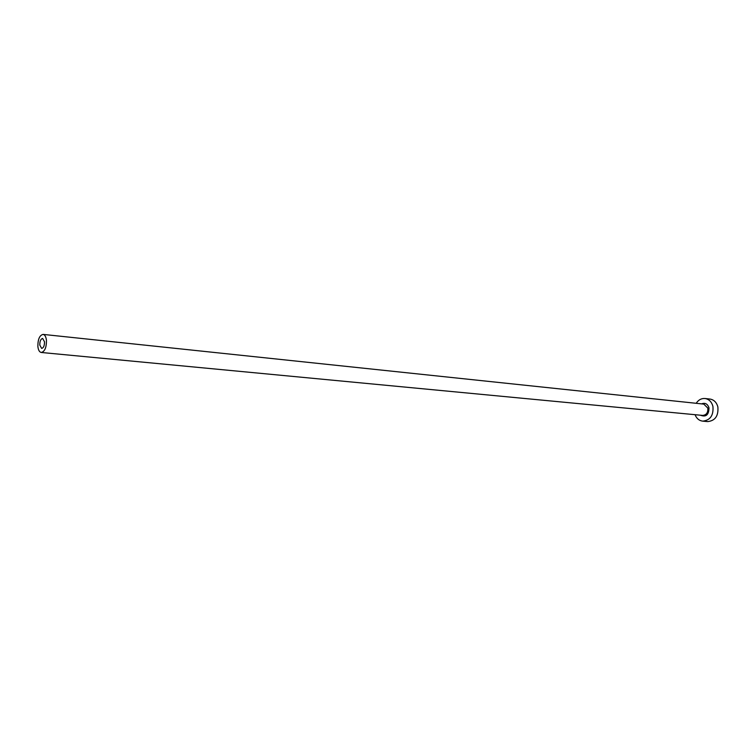 <?xml version="1.0" encoding="UTF-8"?>
<svg xmlns="http://www.w3.org/2000/svg" width="756" height="756" viewBox="0 0 756 756"><rect width="100%" height="100%" fill="white"/><g stroke="black" fill="none" stroke-linecap="round" stroke-linejoin="round"><path stroke-width="1.13" d="M39.785 345.067L41.656 348.403C43.565 347.921 44.519 345.719 44.509 341.797L42.648 338.461C40.73 338.943 39.775 341.145 39.785 345.067M46.456 340.446C46.04 336.798 44.906 334.776 43.083 334.398C39.586 335.267 37.847 339.264 37.866 346.39C38.273 350.066 39.416 352.098 41.268 352.476C44.746 351.587 46.475 347.58 46.456 340.446M695.048 414.704C696.588 418.522 699.139 420.667 702.711 421.149C710.243 420.317 713.655 415.422 712.927 406.445C711.661 401.823 709.015 399.168 704.979 398.497C701.388 398.261 698.459 399.858 696.191 403.288M702.711 421.149L707.663 421.593C715.185 420.771 718.587 415.894 717.869 406.955C716.603 402.353 713.957 399.716 709.931 399.045L704.979 398.497M701.634 403.865C705.159 402.532 707.616 403.874 708.996 407.881C708.845 414.902 706.01 417.35 700.5 415.214M41.268 352.476L702.674 415.422C706.454 415.025 708.164 412.578 707.805 408.079L703.808 404.101L43.083 334.398"/></g></svg>
